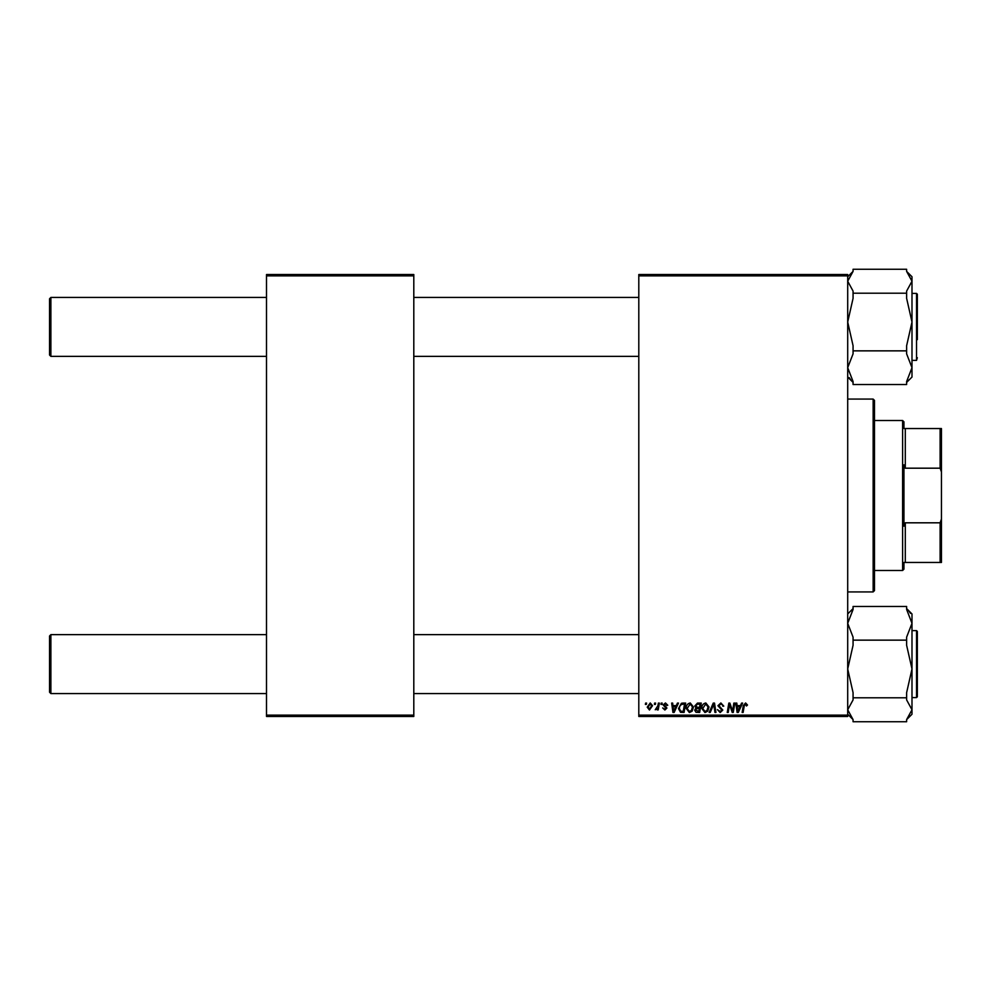 <?xml version="1.0" encoding="UTF-8"?>
<svg xmlns="http://www.w3.org/2000/svg" width="991" height="991" viewBox="0 0 991 991"><rect width="100%" height="100%" fill="white"/><g stroke="black" fill="none" stroke-linecap="round" stroke-linejoin="round"><path stroke-width="1.49" d="M847.701 716.468L638.799 716.468L638.799 715.13L847.701 715.13L847.701 716.468M847.701 275.87L638.799 275.87L638.799 274.532L847.701 274.532L847.701 715.13M661.195 703.077L662.174 703.077L661.963 704.415L660.972 704.415L661.195 703.077M654.617 703.077L655.596 703.077L655.385 704.415L654.394 704.415L654.617 703.077M690.244 702.953L693.452 707.004L692.176 711.154L689.389 712.566L686.156 708.392C686.131 705.419 687.494 703.61 690.244 702.953M677.435 703.077L678.488 703.077L674.128 712.455L672.939 712.455L671.663 703.077L672.641 703.077L672.951 705.629L676.283 705.629L677.435 703.077M697.491 703.077L701.244 703.077L699.658 712.455L695.967 712.294L694.679 710.175L695.967 707.884L694.79 705.988L697.491 703.077M713.26 703.077L714.511 703.077L715.936 712.455L714.957 712.455L713.731 704.415L710.213 712.455L709.16 712.455L713.26 703.077M747.511 705.022L746.446 706.001L745.529 704.044L744.253 705.815L743.126 712.455L742.135 712.455L743.3 705.58L745.591 702.953L747.511 705.022M733.86 703.077L734.851 703.077L733.253 712.455L732.225 712.455L729.537 704.49L728.236 712.455L727.245 712.455L728.831 703.077L729.859 703.077L732.56 711.018L733.86 703.077M638.799 275.87L638.799 715.13M741.59 703.077L742.643 703.077L738.295 712.455L737.106 712.455L735.817 703.077L736.796 703.077L737.106 705.629L740.438 705.629L741.59 703.077M720.866 702.953L723.777 706.125L722.798 706.236L722.55 704.861L720.804 704.044L718.896 705.617L722.798 710.076L720.172 712.566L717.434 709.643L720.209 711.476L721.82 710.138L717.93 705.703L720.866 702.953M705.827 702.953L709.036 707.004L707.76 711.154L704.973 712.566L701.739 708.392C701.715 705.419 703.077 703.61 705.827 702.953M667.773 705.258L666.794 705.505L665.395 703.808L664.119 704.849L666.918 708.07L664.874 710.014L662.657 707.946L664.924 709.16L665.94 708.218L663.14 704.923L665.444 702.953L667.773 705.258M682.886 703.077L685.661 703.077L684.075 712.455L680.544 712.331L678.476 708.615L681.387 703.3L682.886 703.077M650.232 702.953L652.549 705.666L649.464 710.014L647.197 707.165L650.232 702.953M658.371 703.077L659.362 703.077L658.21 709.89L657.219 709.89L657.467 708.478L655.224 709.767L657.875 705.803L658.371 703.077M645.612 703.077L646.59 703.077L646.38 704.415L645.389 704.415L645.612 703.077M413.804 716.468L266.505 716.468L266.505 715.13L413.804 715.13L413.804 716.468M413.804 275.87L266.505 275.87L266.505 274.532L413.804 274.532L413.804 715.13M266.505 275.87L266.505 715.13M738.605 709.506L739.905 706.732L737.254 706.732L737.837 711.427L738.605 709.506M706.992 710.436L708.07 706.955L705.753 704.044L702.706 708.503L705.01 711.476L706.992 710.436M698.866 711.352L699.361 708.429L696.19 708.825L695.645 710.126L698.866 711.352M699.547 707.339L700.08 704.167L697.292 704.217L695.769 706.013L697.478 707.339L699.547 707.339M674.45 709.506L675.751 706.732L673.087 706.732L673.669 711.427L674.45 709.506M683.282 711.352L684.496 704.167L683.245 704.167C680.656 704.415 679.392 705.914 679.454 708.676L680.631 711.191L683.282 711.352M691.408 710.436L692.486 706.955L690.17 704.044L687.122 708.503L689.426 711.476L691.408 710.436M649.514 709.16L651.582 705.778L650.22 703.808L648.164 707.165L649.514 709.16M50.888 356.364L49.55 355.013L49.55 298.774L50.888 297.436L50.888 356.364L266.505 356.364M50.888 693.564L49.55 692.226L49.55 635.987L50.888 634.636L50.888 693.564L266.505 693.564M853.065 350.851L853.065 345.71L847.701 322.038L853.065 298.353L853.065 293.212L906.629 293.212L906.629 298.353L911.993 322.038L906.629 345.71L906.629 353.849L911.993 367.686L906.629 381.523L906.629 384.533L853.065 384.533L853.065 381.523L847.701 367.686L853.065 353.849L853.065 350.851L906.629 350.851M911.993 360.377L916.539 360.377L916.539 293.41L917.344 294.216L917.344 339.64M853.065 293.212L853.065 291.081L847.701 281.233L853.065 271.398L853.065 269.267L906.629 269.267L906.629 271.398L911.993 276.749L911.993 281.233L906.629 291.081L906.629 293.212M906.629 382.39L908.809 380.061M852.644 381.981L847.701 377.051L852.644 381.981M906.629 271.398L911.993 281.233L911.993 377.051L907.05 381.981M852.644 271.819L847.701 276.749M850.761 379.9L849.163 377.583M917.344 357.701L916.539 360.377M907.05 719.181L911.993 714.251L911.993 623.314L906.629 637.151L906.629 645.29L911.993 668.962L906.629 692.647L906.629 699.919L911.993 709.767L906.629 719.602L906.629 721.733L853.065 721.733L853.065 719.602L847.701 714.251M916.539 630.623L917.344 631.428L917.344 696.784L916.539 697.59L916.539 630.623L911.993 630.623M853.065 719.602L847.701 709.767L853.065 699.919L853.065 692.647L847.701 668.962L853.065 645.29L853.065 640.149L906.629 640.149M853.065 697.788L906.629 697.788M853.065 640.149L853.065 637.151L847.701 623.314L853.065 609.477L853.065 606.467L906.629 606.467L906.629 609.477L911.993 623.314L911.993 613.949L907.05 609.019M853.065 608.61L850.897 610.939M908.933 611.1L910.543 613.417M847.949 620.465L847.701 618.446M917.344 631.428L917.344 633.299M873.145 399.076L874.496 400.414L874.496 590.586L873.145 591.924L873.145 399.076L847.701 399.076M903.953 562.454L905.291 562.454L903.953 562.454L903.953 569.156L902.615 570.494L874.496 570.494M903.953 428.546L905.291 428.546L903.953 428.546L903.953 421.844L902.615 420.506L874.496 420.506M940.112 428.546L941.45 428.546L941.45 471.964L940.112 468.186L940.112 428.546L905.291 428.546L905.291 468.186L903.953 464.816L903.953 526.184L905.291 522.814L905.291 562.454L940.112 562.454L940.112 522.814L941.45 519.036L941.45 562.454L940.112 562.454M902.615 570.494L902.615 420.506M905.291 522.814L940.112 522.814M941.45 471.964L941.45 519.036M905.291 468.186L940.112 468.186M638.799 297.436L413.804 297.436M266.505 297.436L50.888 297.436M638.799 356.364L413.804 356.364M413.804 693.564L638.799 693.564M50.888 634.636L266.505 634.636M413.804 634.636L638.799 634.636M917.344 294.216L916.539 293.41L911.993 293.41M917.344 696.784L916.539 697.59L911.993 697.59M847.701 613.949L852.644 609.019L847.701 613.949M873.145 591.924L847.701 591.924"/></g></svg>
